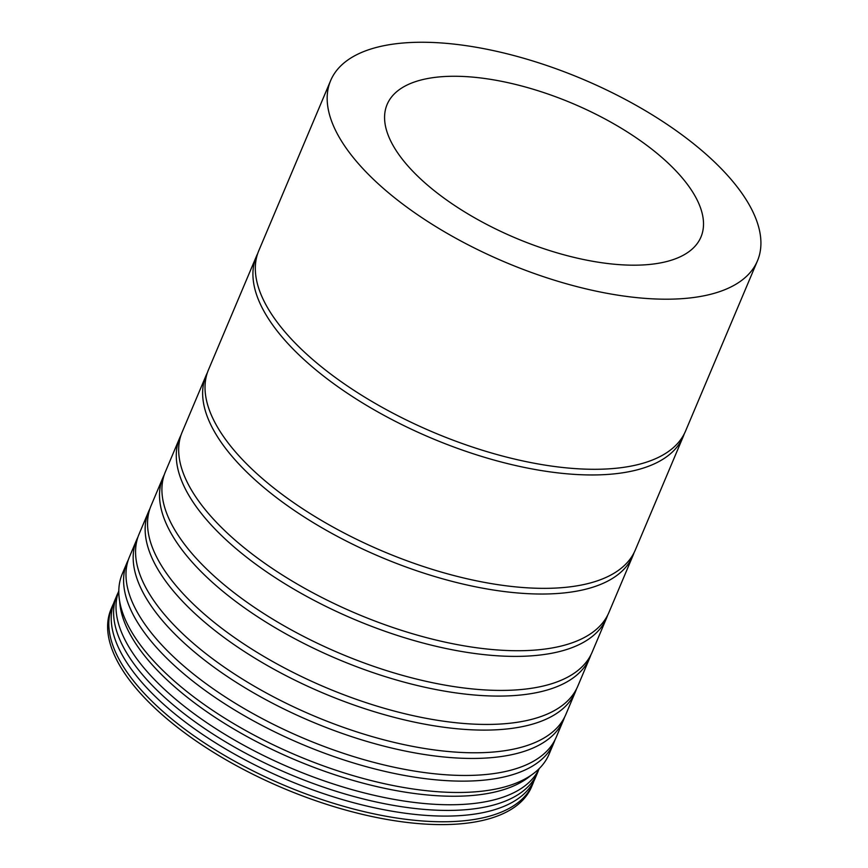 <?xml version="1.0" encoding="UTF-8"?>
<svg xmlns="http://www.w3.org/2000/svg" width="868" height="868" viewBox="0 0 868 868"><rect width="100%" height="100%" fill="white"/><g stroke="black" fill="none" stroke-linecap="round" stroke-linejoin="round"><path stroke-width="1.3" d="M113.545 603.575A228.251 97.91 22.9 0 0 112.243 606.363L111.039 609.206A228.251 97.91 22.9 0 0 283.207 788.209A228.251 97.91 22.9 0 0 531.574 786.842L532.768 784.01A228.251 97.91 22.9 0 0 533.863 781.124M112.243 606.363A228.251 97.91 22.9 0 0 284.411 785.377A228.251 97.91 22.9 0 0 532.768 784.01M118.33 592.236A228.251 97.91 22.9 0 0 117.028 595.025L114.641 600.699A228.251 97.91 22.9 0 0 286.809 779.703A228.251 97.91 22.9 0 0 535.165 778.336L537.563 772.661A228.251 97.91 22.9 0 0 538.659 769.786M117.028 595.025A228.251 97.91 22.9 0 0 289.196 774.039A228.251 97.91 22.9 0 0 537.563 772.661M118.807 590.913A228.251 97.91 22.9 0 0 291.594 768.364A228.251 97.91 22.9 0 0 539.278 768.527M119.686 601.524A228.251 97.91 22.9 0 0 295.185 759.858A228.251 97.91 22.9 0 0 531.042 775.287M128.366 559.73A231.658 99.364 22.9 0 0 127.064 562.518L122.279 573.856A231.658 99.364 22.9 0 0 297.008 755.54A231.658 99.364 22.9 0 0 549.086 754.151L553.871 742.813A231.658 99.364 22.9 0 0 554.967 739.927M127.064 562.518A231.658 99.364 22.9 0 0 301.804 744.201A231.658 99.364 22.9 0 0 553.871 742.813M137.947 537.042A231.658 99.364 22.9 0 0 136.645 539.842L129.462 556.844A231.658 99.364 22.9 0 0 304.201 738.527A231.658 99.364 22.9 0 0 556.269 737.138L563.451 720.125A231.658 99.364 22.9 0 0 564.547 717.25M136.645 539.842A231.658 99.364 22.9 0 0 311.384 721.514A231.658 99.364 22.9 0 0 563.451 720.125M149.925 508.691A231.658 99.364 22.9 0 0 148.623 511.491L139.043 534.167A231.658 99.364 22.9 0 0 313.782 715.85A231.658 99.364 22.9 0 0 565.849 714.462L575.43 691.774A231.658 99.364 22.9 0 0 576.526 688.899M148.623 511.491A231.658 99.364 22.9 0 0 323.363 693.174A231.658 99.364 22.9 0 0 575.43 691.774M164.291 474.677A231.658 99.364 22.9 0 0 162.989 477.465L151.021 505.816A231.658 99.364 22.9 0 0 325.75 687.499A231.658 99.364 22.9 0 0 577.828 686.111L589.795 657.76A231.658 99.364 22.9 0 0 590.891 654.884M162.989 477.465A231.658 99.364 22.9 0 0 337.728 659.148A231.658 99.364 22.9 0 0 589.795 657.76M181.054 434.987A231.658 99.364 22.9 0 0 179.752 437.776L165.387 471.801A231.658 99.364 22.9 0 0 340.126 653.485A231.658 99.364 22.9 0 0 592.193 652.085L606.558 618.07A231.658 99.364 22.9 0 0 607.654 615.195M179.752 437.776A231.658 99.364 22.9 0 0 354.491 619.459A231.658 99.364 22.9 0 0 606.558 618.07M207.398 372.622A231.658 99.364 22.9 0 0 206.107 375.41L182.15 432.112A231.658 99.364 22.9 0 0 356.889 613.795A231.658 99.364 22.9 0 0 608.956 612.396L632.913 555.704A231.658 99.364 22.9 0 0 634.009 552.829M206.107 375.41A231.658 99.364 22.9 0 0 380.835 557.093A231.658 99.364 22.9 0 0 632.913 555.704M257.698 253.554A231.658 99.364 22.9 0 0 256.396 256.342L208.494 369.746A231.658 99.364 22.9 0 0 383.233 551.419A231.658 99.364 22.9 0 0 635.3 550.03L683.203 436.637A231.658 99.364 22.9 0 0 684.299 433.761M256.396 256.342A231.658 99.364 22.9 0 0 431.136 438.025A231.658 99.364 22.9 0 0 683.203 436.637M392.933 145.227A170.345 73.064 -157.1 0 1 387.128 104.442A170.345 73.064 -157.1 0 1 572.479 103.422A170.345 73.064 -157.1 0 1 700.964 237.007A170.345 73.064 -157.1 0 1 555.672 252.436A170.345 73.064 -157.1 0 1 392.933 145.227M330.643 80.583L258.794 250.678A231.658 99.364 22.9 0 0 433.533 432.362A231.658 99.364 22.9 0 0 685.601 430.962L757.449 260.867A231.658 99.364 22.9 0 0 749.561 205.401A231.658 99.364 22.9 0 0 528.243 59.588A231.658 99.364 22.9 0 0 330.643 80.583A231.658 99.364 22.9 0 0 505.382 262.266A231.658 99.364 22.9 0 0 757.449 260.867"/></g></svg>

